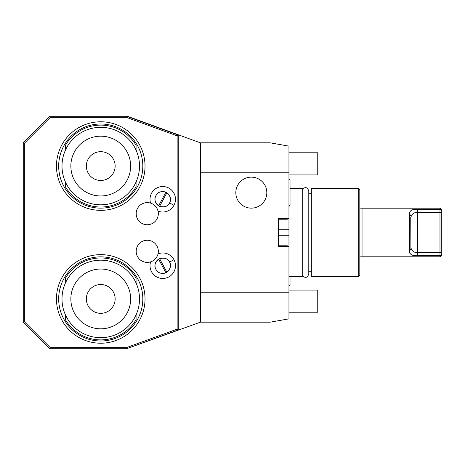 <?xml version="1.0" encoding="UTF-8"?>
<svg xmlns="http://www.w3.org/2000/svg" width="465" height="465" viewBox="0 0 465 465"><rect width="100%" height="100%" fill="white"/><g stroke="black" fill="none" stroke-linecap="round" stroke-linejoin="round"><path stroke-width="0.7" d="M278.558 144.307L288.963 146.144L270.13 142.819L200.392 142.819L200.392 322.181L270.13 322.181L288.963 318.856L288.963 292.189L200.392 292.189M288.963 146.144L288.963 218.742L287.196 219.213L288.963 218.742L288.963 292.189M288.963 172.811L200.392 172.811M288.963 218.66L278.558 218.66L278.558 246.34L288.963 246.34M287.196 219.213L278.558 219.213L278.558 229.733L288.963 229.733M288.963 246.258L287.196 245.787L278.558 245.787L278.558 235.267L288.963 235.267M251.321 177.142A15.502 15.502 0 0 1 266.823 192.644A15.502 15.502 0 0 1 251.321 208.146A15.502 15.502 0 0 1 235.819 192.644A15.502 15.502 0 0 1 251.321 177.142M278.558 320.693L288.963 318.856M200.392 322.181L126.538 348.75L178.252 329.929L178.252 135.071L177.142 135.844L126.341 117.354L50.278 117.354L24.354 143.278L24.354 321.722L50.278 347.646L126.341 347.646L126.538 348.75L49.819 348.75L50.278 347.646M178.252 135.071L126.538 116.25L127.387 116.25L200.392 142.819M126.341 117.354L126.538 116.25L49.819 116.25L23.25 142.819L23.25 322.181L49.819 348.75M23.25 322.181L24.354 321.722M23.25 142.819L24.354 143.278M49.819 116.25L50.278 117.354M178.252 329.929L177.142 329.156L177.142 135.844M126.341 347.646L177.142 329.156M150.602 203.129A12.741 12.741 0 0 1 168.766 188.052A12.741 12.741 0 0 1 173.98 205.303A12.741 12.741 0 0 1 158.019 211.116M158.019 253.884A12.741 12.741 0 0 1 173.98 259.697A12.741 12.741 0 0 1 168.766 276.948A12.741 12.741 0 0 1 150.602 261.871M147.248 224.752A11.073 11.073 0 0 1 136.181 213.679A11.073 11.073 0 0 1 147.248 202.606A11.073 11.073 0 0 1 158.321 213.679A11.073 11.073 0 0 1 147.248 224.752M147.248 262.394A11.073 11.073 0 0 1 136.181 251.321A11.073 11.073 0 0 1 147.248 240.248A11.073 11.073 0 0 1 158.321 251.321A11.073 11.073 0 0 1 147.248 262.394M100.748 210.354A44.285 44.285 0 0 1 56.463 166.069A44.285 44.285 0 0 1 100.748 121.784A44.285 44.285 0 0 1 145.034 166.069A44.285 44.285 0 0 1 100.748 210.354A44.285 44.285 0 0 1 56.463 166.069A44.285 44.285 0 0 1 100.748 121.784M65.431 150.125L65.431 145.318A40.967 40.967 0 0 1 136.071 145.318L136.071 150.125M136.071 182.013L136.071 186.825A40.967 40.967 0 0 1 65.431 186.825L65.431 182.013M100.748 204.821A38.752 38.752 0 0 1 62.002 166.069A38.752 38.752 0 0 1 100.748 127.323A38.752 38.752 0 0 1 139.5 166.069A38.752 38.752 0 0 1 100.748 204.821M100.748 195.963A29.894 29.894 0 0 0 130.642 166.069A29.894 29.894 0 0 0 100.748 136.181A29.894 29.894 0 0 0 70.854 166.069A29.894 29.894 0 0 0 100.748 195.963M100.748 180.467A14.392 14.392 0 0 1 86.356 166.069A14.392 14.392 0 0 1 100.748 151.677A14.392 14.392 0 0 1 115.146 166.069A14.392 14.392 0 0 1 100.748 180.467M100.748 343.217A44.285 44.285 0 0 1 56.463 298.931A44.285 44.285 0 0 1 100.748 254.646A44.285 44.285 0 0 1 145.034 298.931A44.285 44.285 0 0 1 100.748 343.217A44.285 44.285 0 0 1 56.463 298.931A44.285 44.285 0 0 1 100.748 254.646M65.431 282.987L65.431 278.175A40.967 40.967 0 0 1 136.071 278.175L136.071 282.987M136.071 314.875L136.071 319.682A40.967 40.967 0 0 1 65.431 319.682L65.431 314.875M100.748 337.677A38.752 38.752 0 0 1 62.002 298.931A38.752 38.752 0 0 1 100.748 260.179A38.752 38.752 0 0 1 139.5 298.931A38.752 38.752 0 0 1 100.748 337.677M100.748 328.819A29.894 29.894 0 0 0 130.642 298.931A29.894 29.894 0 0 0 100.748 269.037A29.894 29.894 0 0 0 70.854 298.931A29.894 29.894 0 0 0 100.748 328.819M100.748 313.323A14.392 14.392 0 0 1 86.356 298.931A14.392 14.392 0 0 1 100.748 284.534A14.392 14.392 0 0 1 115.146 298.931A14.392 14.392 0 0 1 100.748 313.323M156.153 195.219A7.748 7.748 0 0 1 156.414 194.823M156.705 194.44A7.748 7.748 0 0 1 157.019 194.068M157.734 193.382A7.748 7.748 0 0 1 158.135 193.056M158.571 192.76A7.748 7.748 0 0 1 159.036 192.481M160.076 192.01A7.748 7.748 0 0 1 160.646 191.83M161.245 191.685A7.748 7.748 0 0 1 161.872 191.586M162.523 191.539A7.748 7.748 0 0 1 162.866 191.539M163.192 191.551A7.748 7.748 0 0 1 163.878 191.621M164.564 191.749A7.748 7.748 0 0 1 165.244 191.946M157.484 204.972A7.748 7.748 0 0 0 158.612 205.838C154.839 202.217 153.938 198.811 155.92 195.626C157.472 192.214 160.803 191.074 165.912 192.208L165.912 192.208A7.748 7.748 0 0 1 168.016 193.603M168.51 194.097A7.748 7.748 0 0 1 168.946 194.632M169.649 195.753A7.748 7.748 0 0 1 169.917 196.329M170.126 196.91A7.748 7.748 0 0 1 170.289 197.486M170.469 198.607A7.748 7.748 0 0 1 170.498 199.148M170.492 199.677A7.748 7.748 0 0 1 170.446 200.188M170.266 201.171A7.748 7.748 0 0 1 170.138 201.636M169.975 202.083A7.748 7.748 0 0 1 169.789 202.525M155.711 196.05A7.748 7.748 0 0 0 155.525 196.486M155.362 196.933A7.748 7.748 0 0 0 155.234 197.404M155.054 198.381A7.748 7.748 0 0 0 155.008 198.892M155.002 199.421A7.748 7.748 0 0 0 155.031 199.967M155.211 201.089A7.748 7.748 0 0 0 155.374 201.665M155.583 202.24A7.748 7.748 0 0 0 155.851 202.821M156.554 203.943A7.748 7.748 0 0 0 156.99 204.472M159.588 206.361L166.889 192.731C170.661 196.358 171.562 199.758 169.58 202.943C168.028 206.355 164.697 207.495 159.588 206.361L159.588 206.361A7.748 7.748 0 0 1 158.612 205.838L165.912 192.208M160.256 206.623A7.748 7.748 0 0 0 160.937 206.82M161.622 206.954A7.748 7.748 0 0 0 162.308 207.024M162.634 207.035A7.748 7.748 0 0 0 162.977 207.03M163.628 206.983A7.748 7.748 0 0 0 164.255 206.89M164.854 206.745A7.748 7.748 0 0 0 165.424 206.559M166.464 206.088A7.748 7.748 0 0 0 166.929 205.815M167.365 205.513A7.748 7.748 0 0 0 167.766 205.193M168.481 204.501A7.748 7.748 0 0 0 168.795 204.135M169.086 203.751A7.748 7.748 0 0 0 169.347 203.356M155.711 268.95A7.748 7.748 0 0 1 155.525 268.514M155.362 268.067A7.748 7.748 0 0 1 155.234 267.596M155.054 266.619A7.748 7.748 0 0 1 155.008 266.108M155.002 265.579A7.748 7.748 0 0 1 155.031 265.033M155.211 263.911A7.748 7.748 0 0 1 155.374 263.335M155.583 262.76A7.748 7.748 0 0 1 155.851 262.179M156.176 261.615A7.748 7.748 0 0 1 156.362 261.324M156.554 261.057A7.748 7.748 0 0 1 156.99 260.528M157.484 260.028A7.748 7.748 0 0 1 159.588 258.639L159.588 258.639C164.697 257.505 168.028 258.645 169.58 262.057C171.562 265.242 170.661 268.642 166.889 272.269A7.748 7.748 0 0 0 168.016 271.397M160.256 258.377A7.748 7.748 0 0 1 160.937 258.18M161.622 258.046A7.748 7.748 0 0 1 162.308 257.976M162.645 257.965A7.748 7.748 0 0 1 162.977 257.97M163.628 258.017A7.748 7.748 0 0 1 164.255 258.11M164.854 258.255A7.748 7.748 0 0 1 165.424 258.441M166.464 258.912A7.748 7.748 0 0 1 166.929 259.185M167.365 259.487A7.748 7.748 0 0 1 167.766 259.807M168.481 260.499A7.748 7.748 0 0 1 168.795 260.865M169.086 261.249A7.748 7.748 0 0 1 169.347 261.644M156.153 269.781A7.748 7.748 0 0 0 156.414 270.177M156.705 270.56A7.748 7.748 0 0 0 157.019 270.932M157.734 271.618A7.748 7.748 0 0 0 158.135 271.944M158.571 272.24A7.748 7.748 0 0 0 159.036 272.519M160.076 272.99A7.748 7.748 0 0 0 160.646 273.17M161.245 273.315A7.748 7.748 0 0 0 161.872 273.414M162.523 273.461A7.748 7.748 0 0 0 162.855 273.461M163.192 273.449A7.748 7.748 0 0 0 163.878 273.379M164.564 273.251A7.748 7.748 0 0 0 165.244 273.054M165.912 272.792C160.803 273.926 157.472 272.786 155.92 269.375C153.938 266.189 154.839 262.783 158.612 259.162L165.912 272.792A7.748 7.748 0 0 0 166.889 272.269L159.588 258.639M168.51 270.903A7.748 7.748 0 0 0 168.946 270.368M169.649 269.247A7.748 7.748 0 0 0 169.917 268.671M170.126 268.09A7.748 7.748 0 0 0 170.289 267.514M170.469 266.393A7.748 7.748 0 0 0 170.498 265.852M170.492 265.323A7.748 7.748 0 0 0 170.446 264.812M170.266 263.829A7.748 7.748 0 0 0 170.138 263.364M169.975 262.917A7.748 7.748 0 0 0 169.789 262.475M288.963 276.565L302.25 276.565L302.25 188.435L290.026 188.435M311.329 276.565L311.329 188.435L358.713 188.435L358.713 276.565L311.329 276.565M358.713 188.435L359.823 189.546L359.823 275.454L358.713 276.565M359.823 208.146L362.037 208.146L362.037 256.854L359.823 256.854M409.467 213.691C409.735 210.465 412.374 209 417.396 209.297L417.396 212.569C414.298 212.29 412.223 213.598 411.159 216.492L409.467 213.691L409.467 251.309C409.735 254.535 412.374 256 417.396 255.704L439.977 255.704L441.75 254.227L441.75 255.029L441.75 254.227L439.977 255.704L439.977 256.802L362.037 256.802M409.584 252.64L409.898 253.384M415.948 255.663L416.442 255.686M417.396 209.297L439.977 209.297L441.75 210.773L441.75 209.971L441.75 254.227M409.467 251.309L411.159 248.508C412.217 251.396 414.298 252.704 417.396 252.431L417.396 212.569L439.977 212.569L439.977 252.431L441.75 252.036M362.037 208.198L439.977 208.198L439.977 212.569L441.75 212.964M417.396 255.704L417.396 252.431L439.977 252.431L439.977 255.704M410.752 217.405L411.159 216.492L410.752 217.405L410.886 248.461M414.478 209.471L413.687 209.593M412.403 209.901L411.502 210.25M409.479 212.935L409.462 213.237M439.977 209.297L441.75 210.773M411.17 216.458L411.374 215.83M415.251 252.233L414.832 252.135M414.158 251.931L413.577 251.675M288.963 152.787L317.752 152.787L317.752 174.927L288.963 174.927M288.963 290.073L317.752 290.073L317.752 312.213L288.963 312.213M100.748 208.146A42.071 42.071 0 0 1 58.677 166.069A42.071 42.071 0 0 1 100.748 123.998A42.071 42.071 0 0 1 142.819 166.069A42.071 42.071 0 0 1 100.748 208.146M100.748 341.002A42.071 42.071 0 0 1 58.677 298.931A42.071 42.071 0 0 1 100.748 256.854A42.071 42.071 0 0 1 142.819 298.931A42.071 42.071 0 0 1 100.748 341.002M173.98 205.303L169.58 202.943M173.98 259.697L169.58 262.057M302.25 275.489C305.191 278.401 307.371 277.907 308.783 274.019L308.783 190.981C307.371 187.093 305.191 186.599 302.25 189.511M311.329 193.748L308.783 193.748L308.783 190.981M311.329 271.252L308.783 271.252M441.75 255.029L439.977 256.802M441.75 209.971L439.977 208.198M288.963 286.318L290.026 284.568L290.026 276.565L290.026 284.568M288.963 206.605L290.026 204.856L290.026 192.644L290.026 204.856M288.963 178.682L290.026 180.432L290.026 192.644L290.026 180.432"/></g></svg>
